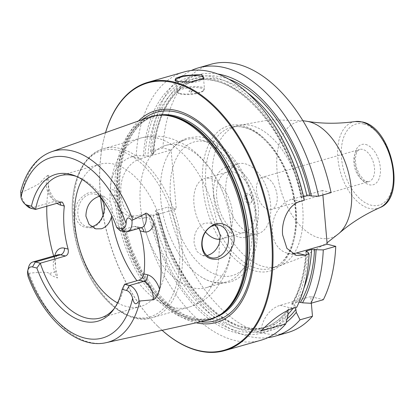 <?xml version="1.0" encoding="UTF-8"?>
<svg xmlns="http://www.w3.org/2000/svg" width="415" height="415" viewBox="0 0 415 415"><rect width="100%" height="100%" fill="white"/><g stroke="black" fill="none" stroke-linecap="round" stroke-linejoin="round"><path stroke-width="0.31" stroke-dasharray="2.08 1.56" d="M217.917 74.01A132.909 76.993 -106 0 0 151.61 153.425L150.422 151.517L162.893 147.948L171.094 150.002L140.478 158.763L132.276 156.709L136.219 155.584A139.544 80.837 74 0 1 184.187 71.919M132.276 156.709C120.775 159.521 109.14 175.208 110.665 189.302A139.544 80.837 74 0 0 110.883 191.984A139.544 80.837 74 0 0 111.137 194.677L116.599 208.408L128.002 215.93L137.443 215.795L141.385 214.664L153.088 215.105A128.38 74.368 -106 0 0 262.539 328.172A128.38 74.368 -106 0 0 289.203 308.309L288.404 308.926L287.854 310.332M103.065 215.157A138.984 80.51 -106 0 0 157.83 326.309L158.157 326.626A139.544 80.837 -106 0 1 100.492 194.957A139.544 80.837 74 0 1 104.139 137.858A139.544 80.837 74 0 1 105.54 132.634M203.381 78.637A13.954 3.611 -5 0 1 203.096 79.032A13.954 3.611 -5 0 1 192.498 82.549A13.954 3.611 -5 0 1 178.683 82.372A13.954 3.611 175 0 1 176.308 81.376A13.954 3.611 175 0 1 175.815 80.806M179.643 93.38A13.954 3.611 -5 0 0 193.463 93.562A13.954 3.611 -5 0 0 204.061 90.045A13.954 3.611 -5 0 0 204.481 89.038A13.954 3.611 -5 0 0 201.514 87.124A13.954 3.611 175 0 0 185.889 87.228A13.954 3.611 175 0 0 176.681 91.471A13.954 3.611 175 0 0 177.272 92.389A13.954 3.611 175 0 0 179.643 93.38M203.319 90.864A13.119 3.393 -5 0 1 193.359 94.169A13.119 3.393 -5 0 1 180.369 94.003A13.119 3.393 175 0 1 178.139 93.064A13.119 3.393 175 0 1 184.618 88.53A13.119 3.393 175 0 1 200.933 88.115A13.119 3.393 -5 0 1 203.319 90.864L204.061 90.045M189.339 91.435A1.676 0.431 175 0 1 189.053 91.316A1.676 0.431 175 0 1 189.883 90.735A1.676 0.431 175 0 1 191.963 90.683A1.676 0.431 -5 0 1 192.27 91.035A1.676 0.431 -5 0 1 190.999 91.456A1.676 0.431 -5 0 1 189.339 91.435M322.875 194.972L322.481 190.485L331.051 192.633M322.481 190.485L291.859 199.252A27.909 21.575 104 0 0 272.328 226.632A27.909 21.575 104 0 0 287.439 253.181A27.909 21.575 104 0 0 292.202 253.669M304.371 200.263L303.204 198.365L301.207 197.701L301.99 197.182A128.38 74.368 -106 0 0 191.901 81.324A128.38 74.368 -106 0 0 147.916 156.019L136.219 155.584M303.598 196.72L301.99 197.182M162.893 147.948A139.544 80.837 74 0 1 210.862 64.284M287.647 332.602A139.544 80.837 74 0 1 168.065 207.033L176.266 209.082L171.094 150.002M311.338 303.158L310.762 296.569L323.352 299.718M271.467 209.502A16.745 9.701 -106 0 1 268.272 209.518A16.745 9.701 74 0 1 256.916 193.452A16.745 9.701 74 0 1 262.254 177.304A16.745 9.701 74 0 1 265.45 177.288A16.745 9.701 -106 0 1 276.805 193.359A16.745 9.701 -106 0 1 271.467 209.502L368.795 181.651A16.745 9.701 -106 0 0 374.133 165.507A16.745 9.701 -106 0 0 362.777 149.441A16.745 9.701 74 0 0 359.582 149.452L357.642 150.894L356.449 153.073L355.432 157.907L355.551 162.696L356.563 167.759L359.374 174.466L364.22 180.235L366.964 181.635L368.795 181.651A16.745 9.701 -106 0 1 365.599 181.666A16.745 9.701 74 0 1 354.244 165.601A16.745 9.701 74 0 1 359.582 149.452L262.254 177.304M150.422 151.517A139.544 80.837 74 0 1 191.45 70.446M267.908 337.639A139.544 80.837 74 0 1 155.589 210.602L168.065 207.033M158.157 326.626A139.544 80.837 -106 0 0 162.109 330.314M260.968 340.233A139.544 80.837 74 0 1 141.385 214.664M155.589 210.602L156.782 212.506A132.909 76.993 -106 0 0 286.143 322.548M140.478 158.763A27.909 21.575 104 0 0 120.952 191.875L121.424 197.25A27.909 21.575 104 0 0 136.525 218.062A27.909 21.575 104 0 0 145.644 217.844L176.266 209.082M156.782 212.506L158.784 213.175L153.088 215.105M151.61 153.425L153.623 154.131L147.916 156.019M295.558 307.676L294.121 306.903L289.203 308.309M307.904 252.076A132.909 76.993 74 0 1 294.328 305.16L292.316 304.657L291.584 304.081L297.119 302.338L299.065 302.136M288.077 314.669A132.909 76.993 74 0 1 148.58 214.856M143.408 155.77A132.909 76.993 74 0 1 215.271 77.548A132.909 76.993 74 0 1 303.204 198.365M294.328 305.16L296.673 307.354M310.762 296.569L280.141 305.336A27.909 21.575 104 0 0 260.786 331.051M105.566 132.624A138.984 80.51 74 0 0 104.03 138.299A138.984 80.51 74 0 0 100.399 195.169A138.984 80.51 -106 0 0 100.643 197.742M157.83 326.309A138.984 80.51 -106 0 0 162.135 330.309M196.212 322.787A110.136 63.801 -106 0 1 118.156 199.61A110.136 63.801 74 0 1 138.46 120.983M207.443 320.307A105.726 61.244 -106 0 1 115.401 201.851A105.726 61.244 74 0 1 149.307 117.149M74.991 214.306C76.645 224.1 82.196 228.551 91.648 227.648C100.513 225.693 105.892 213.652 104.782 205.124C103.553 194.884 98.158 190.75 88.592 192.736C79.447 197.146 74.913 204.336 74.991 214.306M27.976 276.281L28.199 273.122L29.117 273.283C48.14 271.187 47.455 272.645 49.437 273.495C50.132 274.74 52.648 276.167 56.995 277.78C58.022 278.714 57.784 276.66 56.264 271.612L54.344 258.208A101.193 58.619 74 0 1 53.685 256.024M46.796 206.224A101.193 58.619 74 0 1 48.332 189.458L48.192 179.342C48.923 175.431 48.861 174.035 48.016 175.156C44.083 178.31 41.879 180.463 41.401 181.62L46.734 180.094L48.016 175.156M26.819 205.861A13.617 7.89 74 0 1 21.181 192.882L22.026 192.223C40.494 183.757 39.633 183.181 41.401 181.62M99.289 196.378A16.745 12.943 104 0 0 95.045 194.163A16.745 12.943 104 0 0 89.573 194.293A16.745 12.943 104 0 0 77.854 210.721A16.745 12.943 104 0 0 86.917 226.652A16.745 12.943 104 0 0 91.44 226.751M214.825 225.153L210.472 223.031L204.834 223.12C197.291 226.445 193.717 233.152 194.111 243.237L196.684 251.303L202.349 255.521L206.976 255.521M100.005 196.238L103.916 196.378L110.063 201.405L112.19 208.672L111.76 215.561M100.43 317.957L140.664 306.441A73.958 42.844 74 0 0 165.834 246.723A73.958 42.844 -106 0 0 99.968 164.236A73.958 42.844 -106 0 0 82.196 179.488M140.664 306.441A73.958 42.844 74 0 1 117.512 302.903M124.578 284.28A73.958 42.844 74 0 1 115.536 306.861A73.958 42.844 74 0 1 114.462 308.262M76.775 176.557A73.958 42.844 74 0 1 78.425 177.174A73.958 42.844 74 0 1 119.873 230.512L134.092 226.445L138.958 227.659L124.739 231.731M138.932 228.4L136.037 226.429L134.092 226.445M21.181 192.882L20.75 191.336M28.542 267.416A13.617 7.89 -106 0 0 28.199 273.122M231.456 227.944A73.958 42.844 74 0 1 206.286 287.668A73.958 42.844 74 0 1 140.42 205.176A73.958 42.844 74 0 1 165.59 145.458A73.958 42.844 74 0 1 223.758 194.635A73.958 42.844 74 0 1 229.635 215.162A73.958 42.844 74 0 1 231.456 227.944M251.796 222.124A73.958 42.844 -106 0 0 185.93 139.637A73.958 42.844 -106 0 0 167.11 156.86A73.958 42.844 -106 0 0 160.761 199.356A73.958 42.844 74 0 0 201.54 277.184A73.958 42.844 74 0 0 226.626 281.842A73.958 42.844 74 0 0 251.796 222.124M220.282 239.253A31.395 18.187 -106 0 0 221.916 238.926A31.395 18.187 -106 0 0 232.602 213.569A31.395 18.187 -106 0 0 204.637 178.554A31.395 18.187 -106 0 0 193.955 203.905A31.395 18.187 -106 0 0 205.466 232.011M227.384 172.043A31.395 18.187 74 0 0 216.697 197.395A31.395 18.187 -106 0 0 244.663 232.416A31.395 18.187 -106 0 0 255.344 207.064A31.395 18.187 74 0 0 227.384 172.043L204.637 178.554M213.694 196.643A36.281 21.015 -106 0 0 246.007 237.11A36.281 21.015 -106 0 0 258.353 207.811A36.281 21.015 74 0 0 226.04 167.349A36.281 21.015 74 0 0 213.694 196.643M238.288 163.842A36.281 21.015 74 0 0 225.942 193.141A36.281 21.015 -106 0 0 258.255 233.604A36.281 21.015 -106 0 0 270.601 204.31A36.281 21.015 74 0 0 238.288 163.842L226.04 167.349M244.834 197.867A5.582 3.232 -106 0 0 247.952 203.76A5.582 3.232 -106 0 0 251.563 201.866A5.582 3.232 -106 0 0 251.708 199.584A5.582 3.232 -106 0 0 249.399 194.319A5.582 3.232 -106 0 0 244.834 197.867M246.593 197.779A4.326 2.506 -106 0 0 249.005 202.344A4.326 2.506 -106 0 0 251.806 200.881A4.326 2.506 -106 0 0 251.915 199.107A4.326 2.506 -106 0 0 250.131 195.029A4.326 2.506 -106 0 0 246.593 197.779M291.859 199.252L300.429 201.394M242.9 125.797A75.494 43.731 74 0 1 295.719 210.063A75.494 43.731 74 0 1 255.609 271.088A75.494 43.731 -106 0 1 202.795 186.823A75.494 43.731 -106 0 1 242.9 125.797M302.934 120.713L270.077 119.79L237.411 125.631A73.258 42.439 -106 0 1 251.397 125.569A73.258 42.439 74 0 1 301.077 195.864A73.258 42.439 74 0 1 277.723 266.497L271.161 268.375C291.812 263.821 302.322 225.086 291.154 187.424C283.066 157.119 262.596 131.55 244.108 127.462C239.419 126.305 234.999 126.321 230.849 127.509A73.258 42.439 -106 0 1 244.834 127.447A73.258 42.439 74 0 1 294.515 197.737A73.258 42.439 74 0 1 271.161 268.375A73.258 42.439 74 0 1 257.17 268.438A73.258 42.439 -106 0 1 207.495 198.142A73.258 42.439 -106 0 1 230.849 127.509L237.411 125.631A73.258 42.439 -106 0 0 214.057 196.269A73.258 42.439 -106 0 0 263.733 266.56A73.258 42.439 74 0 0 277.723 266.497L303.474 256.714L327.056 242.806M339.055 233.36A60.377 34.974 74 0 1 319.311 237.951A60.377 34.974 -106 0 1 277.23 172.251A60.377 34.974 -106 0 1 306.986 121.31M355.188 121.554A44.919 26.021 -106 0 0 338.541 163.557A44.919 26.021 -106 0 0 369.303 208.397A44.919 26.021 74 0 0 379.829 207.65M363.919 124.059A42.143 24.412 74 0 1 393.404 171.099A42.143 24.412 74 0 1 371.015 205.171A42.143 24.412 74 0 1 341.529 158.125A42.143 24.412 74 0 1 363.919 124.059M365.708 144.472A20.932 12.123 74 0 1 380.353 167.836A20.932 12.123 74 0 1 369.231 184.758A20.932 12.123 74 0 1 354.586 161.394A20.932 12.123 74 0 1 365.708 144.472M145.644 217.844L137.443 215.795M287.066 318.819A130.471 75.582 74 0 1 158.323 212.895M153.151 153.809A130.471 75.582 74 0 1 229.018 79.239M158.006 213.694A128.38 74.368 -106 0 0 267.462 326.766A128.38 74.368 -106 0 0 288.036 314.191M293.016 308.402A128.38 74.368 -106 0 0 294.121 306.903M247.916 93.168A128.38 74.368 -106 0 0 196.819 79.913A128.38 74.368 -106 0 0 152.839 154.613M297.119 302.338A128.38 74.368 -106 0 0 303.806 288.487M292.202 303.744A128.38 74.368 -106 0 0 306.638 251.76M150.121 215.24A130.471 75.582 -106 0 0 287.803 311.525M301.669 197.981A130.471 75.582 -106 0 0 215.478 79.893A130.471 75.582 -106 0 0 144.949 156.159M292.316 304.657A130.471 75.582 -106 0 0 306.369 251.692M280.141 305.336L292.731 308.485M120.952 191.875L110.665 189.302M121.424 197.25L111.137 194.677M200.736 321.786A108.346 62.764 -106 0 1 119.458 199.828A108.346 62.764 74 0 1 142.827 119.437M162.312 115.105A105.166 60.922 74 0 0 153.457 116.47A105.166 60.922 74 0 0 117.668 201.389A105.166 60.922 -106 0 0 211.323 318.684L212.905 318.232L198.977 319.275L184.042 314.752L168.915 304.76L154.551 289.789L141.837 270.689L131.529 248.549L124.215 224.624L120.309 200.263C116.127 157.368 131.586 121.844 155.034 116.018A105.166 60.922 74 0 0 119.245 200.938A105.166 60.922 -106 0 0 212.905 318.232A105.166 60.922 -106 0 0 216.319 317.065M219.561 315.156A105.166 60.922 -106 0 1 211.323 318.684L221.418 313.89A105.26 60.974 -106 0 1 117.04 201.534A105.26 60.974 74 0 1 164.558 115.199L153.457 116.47L155.034 116.018A105.166 60.922 74 0 1 158.556 115.204M29.117 273.283A99.361 57.561 -106 0 0 106.307 342.634M56.974 203.309A19.199 11.122 74 0 1 48.332 189.458M54.811 255.702A19.199 11.122 -106 0 0 54.344 258.208M22.026 192.223A99.361 57.561 74 0 1 51.668 151.703M217.813 228.349A87.913 50.926 -106 0 0 140.436 138.143L103.709 148.653C81.791 154.551 69.347 185.023 72.729 220.313C76.35 274.974 118.633 329.017 152.082 317.693A87.913 50.926 74 0 0 181.998 246.702A87.913 50.926 -106 0 0 103.709 148.653A87.913 50.926 -106 0 0 73.787 219.639A87.913 50.926 74 0 0 152.082 317.693L188.809 307.183A87.913 50.926 74 0 1 136.95 280.737M223.758 194.635C218.975 182.019 212.475 170.907 204.263 161.295C198.422 154.479 191.797 148.881 184.4 144.493L174.591 139.808C163.411 135.575 152.025 135.02 140.436 138.143A87.913 50.926 -106 0 0 110.063 201.405M219.177 243.921A87.913 50.926 74 0 1 188.809 307.183C200.295 303.697 209.663 297.202 216.91 287.699L222.756 278.532C226.715 270.896 229.371 262.643 230.724 253.767C232.006 245.462 232.255 236.913 231.477 228.12L229.635 215.162M179.244 247.029A86.517 50.116 74 0 1 133.282 316.967A86.517 50.116 74 0 1 72.755 220.396A86.517 50.116 -106 0 1 118.716 150.458A86.517 50.116 -106 0 1 179.244 247.029M60.735 202.235L55.869 201.016A13.617 7.89 74 0 1 46.734 180.094A5.582 3.247 14.5 0 0 48.192 179.342M30.72 208.216L55.869 201.016A5.582 4.316 -76 0 1 57.695 200.974A5.582 4.316 -76 0 1 59.812 202.499M55.46 264.381C55.107 255.858 57.887 254.649 57.976 254.794A13.617 7.89 -106 0 0 54.775 271.97L49.437 273.495M56.264 271.612A5.582 0.674 159.1 0 0 54.775 271.97L56.995 277.78M141.199 227.752A5.582 4.316 104 0 0 140.784 227.617A5.582 4.316 104 0 0 138.958 227.659A13.617 7.89 -106 0 0 141.556 227.648L136.037 226.429M256.045 219.436A69.492 40.255 74 0 1 219.125 275.612A69.492 40.255 74 0 1 170.508 198.043A69.492 40.255 -106 0 1 207.427 141.868A69.492 40.255 -106 0 1 256.045 219.436M176.308 81.376L174.974 80.334M203.096 79.032L203.89 78.155M203.516 78.025L204.481 89.038M175.716 80.458L176.681 91.471M178.139 93.064L177.272 92.389M192.27 91.035L190.791 92.669L189.053 91.316M158.784 213.175C174.113 284.27 229.007 340.31 267.462 326.766L262.539 328.172C272.572 325.277 281.194 318.865 288.404 308.926M301.207 197.701C286.661 125.491 230.906 67.51 191.901 81.324L196.819 79.913C173.423 86.17 156.201 115.017 153.623 154.131M305.907 251.371C304.631 272.577 299.858 290.147 291.584 304.081M287.439 253.181L296.3 255.396M128.002 215.93L136.525 218.062M210.472 223.031L219.343 225.252M95.045 194.163L103.916 196.378M202.349 255.521L211.219 257.741M86.917 226.652L95.787 228.867M59.734 175.753L99.968 164.236M62.442 202.157L57.695 200.974C55.205 201.088 48.768 192.586 48.472 184.545M115.536 306.861L113.414 309.761M78.425 177.174L75.089 175.835M165.59 145.458L185.93 139.637M206.286 287.668L226.626 281.842M167.11 156.86C172.043 147.003 179.083 140.659 188.228 137.816L197.893 136.722C207.619 137.386 216.879 141.806 225.667 149.997C242.485 165.362 255.049 193.587 257.233 220.199C258.913 240.736 255.365 257.29 246.577 269.869C238.174 282.698 219.431 288.435 201.54 277.184M244.663 232.416L221.916 238.926M258.255 233.604L246.007 237.11M251.806 200.881L251.563 201.866M250.131 195.029L249.399 194.319M104.03 138.299L104.139 137.858"/><path stroke-width="0.62" d="M184.187 71.919A139.544 80.837 74 0 1 304.371 200.263L300.429 201.394C288.762 204.211 281.08 220.858 282.646 234.942L286.905 248.372L296.3 255.396L305.129 255.106L309.071 253.98A139.544 80.837 74 0 1 296.673 307.354L292.731 308.485C283.824 311.286 273.174 318.808 260.786 331.051L285.805 323.892A139.544 80.837 74 0 1 260.968 340.233L224.769 350.592A139.544 80.837 -106 0 0 272.256 237.914A139.544 80.837 74 0 0 147.984 82.279L184.187 71.919M105.54 132.634A139.544 80.837 74 0 1 147.984 82.279M201.529 74.456L203.89 78.155L191.823 82.071L177.47 81.34L174.974 80.334L175.929 78.134L183.243 75.701L201.529 74.456M175.815 80.806A13.954 3.611 175 0 1 175.716 80.458A13.954 3.611 175 0 1 184.924 76.215A13.954 3.611 175 0 1 200.554 76.111A13.954 3.611 -5 0 1 203.516 78.025A13.954 3.611 -5 0 1 203.381 78.637M191.45 70.446A139.544 80.837 74 0 1 198.391 67.853A139.544 80.837 74 0 1 318.58 196.202L311.406 196.015L309.87 195.631L306.913 195.771L303.598 196.72M318.58 196.202L331.051 192.633A139.544 80.837 74 0 0 210.862 64.284L198.391 67.853M275.176 336.171A139.544 80.837 74 0 0 300.014 319.825L312.485 316.256A139.544 80.837 74 0 1 287.647 332.602L275.176 336.171A139.544 80.837 74 0 1 267.908 337.639M312.485 316.256L311.338 303.158M335.751 246.344A139.544 80.837 74 0 1 323.352 299.718L310.877 303.287A139.544 80.837 74 0 0 323.28 249.913L335.751 246.344L327.181 244.202L322.875 194.972M162.109 330.314A139.544 80.837 -106 0 0 224.769 350.592M300.014 319.825L296.279 312.324L295.558 307.676M286.143 322.548A132.909 76.993 -106 0 0 296.279 312.324M311.406 196.015A132.909 76.993 -106 0 0 217.917 74.01M310.877 303.287L302.53 302.81A132.909 76.993 -106 0 0 316.106 249.726L323.28 249.913M316.106 249.726L314.57 249.342L311.613 249.482L306.69 250.893L305.907 251.371L307.904 252.076L309.071 253.98M302.53 302.81L299.065 302.136M287.854 310.332L288.077 314.669L285.805 323.892M292.202 253.669A27.909 21.575 104 0 0 296.559 252.963L327.181 244.202M100.643 197.742A138.984 80.51 -106 0 0 103.065 215.157M162.135 330.309A138.984 80.51 -106 0 0 271.477 237.956A138.984 80.51 74 0 0 196.181 92.529A138.984 80.51 74 0 0 105.566 132.624M138.46 120.983A110.136 63.801 74 0 1 208.361 129.739A110.136 63.801 74 0 1 253.721 233.515A110.136 63.801 -106 0 1 196.212 322.787M20.978 197.338L20.75 191.336C24.106 178.351 29.704 168.07 37.547 160.481C41.754 156.486 46.464 153.56 51.668 151.703L149.307 117.149A105.726 61.244 74 0 1 163.126 115.131A105.726 61.244 74 0 1 245.54 234.397A105.726 61.244 -106 0 1 220.235 314.7A105.726 61.244 -106 0 1 207.443 320.307L106.307 342.634A99.361 57.561 -106 0 0 139.886 300.984L153.213 299.801C153.446 300.138 157.166 298.074 159.64 289.431A100.492 58.214 74 0 0 160.522 257.004A100.492 58.214 74 0 0 153.799 222.668C149.841 213.559 145.748 212.63 145.649 213.346C142.625 215.214 138.34 217.408 132.795 219.924L131.965 220.588C128.297 216.246 126.336 217.258 126.093 223.628A93.785 54.329 -106 0 0 68.906 157.544A93.785 54.329 -106 0 0 20.978 197.338A9.431 5.462 74 0 0 24.381 203.495L26.819 205.861A13.617 7.89 74 0 0 30.72 208.216L35.586 209.43L60.735 202.235L62.442 202.157L64.341 206.042A73.958 42.844 -106 0 0 64.092 227.021A73.958 42.844 74 0 0 68.102 249.067C68.786 252.704 67.899 255.018 65.44 255.998L60.574 254.784L35.42 261.979A13.617 7.89 -106 0 0 32.821 261.99A13.617 7.89 -106 0 0 28.542 267.416L27.727 270.715A9.431 5.462 -106 0 0 27.509 271.96L27.976 276.281C43.808 319.088 77.283 349.471 106.307 342.634M234.044 237.453C235.336 246.022 227.14 257.357 217.668 259.168C208.242 260.07 202.956 255.692 201.815 246.022C201.228 235.922 205.492 228.665 214.612 224.25C223.95 220.998 233.816 228.675 234.044 237.453M53.685 256.024A101.193 58.619 74 0 1 47.331 222.829A101.193 58.619 74 0 1 46.796 206.224M91.44 226.751A16.745 12.943 104 0 0 92.389 226.517A16.745 12.943 104 0 0 103.641 213.123A16.745 12.943 104 0 0 99.289 196.378M216.692 257.606A16.745 12.943 104 0 0 228.411 241.177A16.745 12.943 104 0 0 219.343 225.252A16.745 12.943 104 0 0 213.87 225.381A16.745 12.943 104 0 0 202.152 241.81A16.745 12.943 104 0 0 211.219 257.741A16.745 12.943 104 0 0 216.692 257.606M206.976 255.521L207.656 255.35C212.755 253.741 216.594 249.929 219.177 243.921L220.318 235.715L217.813 228.349L214.825 225.153M111.76 215.561L111.428 216.972C109.679 223.192 106.344 227.13 101.426 228.779L95.787 228.867L89.054 224.385L85.905 216.174C86.159 206.25 90.397 199.708 98.609 196.554L100.005 196.238M82.196 179.488A73.958 42.844 -106 0 0 74.799 223.955A73.958 42.844 74 0 0 117.512 302.903M138.932 228.4L140.177 230.875A73.958 42.844 -106 0 1 144.187 252.917A73.958 42.844 74 0 1 143.943 273.895L147.564 274.803A19.199 11.122 74 0 1 159.64 289.431M114.462 308.262A73.958 42.844 74 0 1 100.43 317.957A73.958 42.844 74 0 1 40.291 263.198L36.862 268.038A76.376 44.244 74 0 0 113.414 309.761A76.376 44.244 74 0 0 122.15 289.369L124.578 284.28L138.797 280.208C141.442 279.274 143.159 277.168 143.943 273.895M36.862 268.038L32.495 266.949L35.42 261.979L40.291 263.198L65.44 255.998M24.381 203.495A9.431 5.462 74 0 0 27.084 205.124L31.452 206.214L35.586 209.43A73.958 42.844 74 0 1 59.734 175.753A73.958 42.844 74 0 1 76.775 176.557M139.886 300.984L138.984 300.828C136.12 305.44 134.004 304.579 132.624 298.245A9.431 5.462 74 0 0 126.518 290.464L129.444 285.494A13.617 7.89 74 0 1 138.984 300.828M32.495 266.949A9.431 5.462 -106 0 0 27.727 270.715M31.452 206.214A76.376 44.244 74 0 1 75.089 175.835A76.376 44.244 74 0 1 116.74 227.544L121.107 228.639A9.431 5.462 -106 0 0 126.093 223.628M145.649 213.346A13.617 7.89 -106 0 1 141.556 227.648L127.343 231.715A13.617 7.89 -106 0 1 124.739 231.731L119.873 230.512L116.74 227.544M122.15 289.369L126.518 290.464M124.578 284.28L129.444 285.494L143.663 281.427A13.617 7.89 74 0 1 153.213 299.801M127.343 231.715A13.617 7.89 -106 0 0 131.965 220.588M205.466 232.011A31.395 18.187 -106 0 0 220.282 239.253M302.934 120.713L306.991 121.31A60.377 34.974 -106 0 1 309.144 121.751A60.377 34.974 74 0 1 348.32 171.924A60.377 34.974 74 0 1 339.055 233.36L327.056 242.806M379.829 207.65A44.919 26.021 74 0 0 391.859 163.308A44.919 26.021 74 0 0 361.74 121.943A44.919 26.021 -106 0 0 355.188 121.554L362.409 121.974C391.843 127.379 407.042 197.675 379.829 207.65C364.235 214.633 350.644 223.203 339.055 233.36M296.004 309.175A130.471 75.582 74 0 1 287.066 318.819M229.018 79.239A130.471 75.582 74 0 1 309.87 195.631M314.57 249.342A130.471 75.582 74 0 1 300.517 302.307M288.036 314.191A128.38 74.368 -106 0 0 293.016 308.402M306.913 195.771A128.38 74.368 -106 0 0 247.916 93.168M303.806 288.487A128.38 74.368 -106 0 0 311.613 249.482M306.638 251.76A128.38 74.368 -106 0 0 306.69 250.893M296.559 252.963L305.129 255.106M142.827 119.437A108.346 62.764 74 0 1 210.343 133.257A108.346 62.764 74 0 1 252.818 233.183A108.346 62.764 -106 0 1 200.736 321.786M216.319 317.065A105.166 60.922 -106 0 0 248.694 233.313A105.166 60.922 74 0 0 158.556 115.204M162.312 115.105A105.166 60.922 74 0 1 247.112 233.764A105.166 60.922 -106 0 1 219.561 315.156M220.235 314.7L221.418 313.89A105.26 60.974 -106 0 0 246.609 233.941A105.26 60.974 74 0 0 164.558 115.199L163.126 115.131M64.341 206.042L60.715 205.135A19.199 11.122 74 0 1 56.974 203.309M68.102 249.067L64.481 248.16A19.199 11.122 -106 0 0 54.811 255.702M51.668 151.703A99.361 57.561 74 0 1 132.795 219.924M136.95 280.737A87.913 50.926 74 0 1 111.428 216.972M27.084 205.124L30.72 208.216M59.812 202.499A5.582 4.316 -76 0 1 60.715 205.135M27.509 271.96A93.785 54.329 -106 0 0 84.696 338.043A93.785 54.329 -106 0 0 132.624 298.245M64.481 248.16A5.582 4.316 -76 0 1 60.574 254.784A13.617 7.89 -106 0 0 57.976 254.794L32.821 261.99M138.797 280.208L143.663 281.427A5.582 4.316 104 0 0 147.564 274.803M140.177 230.875L143.803 231.778A19.199 11.122 -106 0 0 153.799 222.668M143.803 231.778A5.582 4.316 104 0 0 141.199 227.752M124.739 231.731L121.107 228.639M306.991 121.31C322.201 123.794 338.267 123.878 355.188 121.554"/></g></svg>
